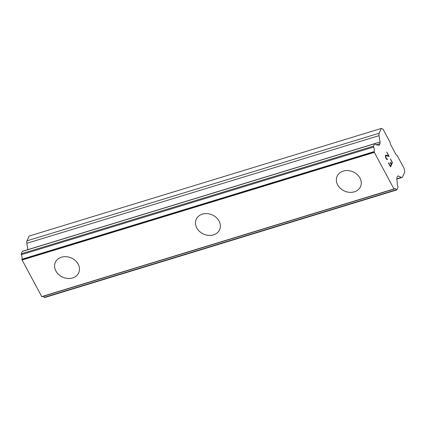 <?xml version="1.0" encoding="UTF-8"?>
<svg xmlns="http://www.w3.org/2000/svg" width="426" height="426" viewBox="0 0 426 426"><rect width="100%" height="100%" fill="white"/><g stroke="black" fill="none" stroke-linecap="round" stroke-linejoin="round"><path stroke-width="0.64" d="M78.757 272.715A12.801 10.512 23.7 0 1 72.59 277.944A12.801 10.512 23.7 0 1 58.751 274.6A12.801 10.512 23.7 0 1 55.305 262.432A12.801 10.512 23.7 0 1 61.472 257.203A12.801 10.512 23.7 0 1 75.317 260.552A12.801 10.512 23.7 0 1 78.757 272.715A12.801 10.512 23.7 0 1 72.601 277.928A12.801 10.512 23.7 0 1 58.761 274.584A12.801 10.512 23.7 0 1 55.311 262.427M219.651 229.651A12.801 10.512 23.7 0 1 213.49 234.87A12.801 10.512 23.7 0 1 199.65 231.531A12.801 10.512 23.7 0 1 196.2 219.369A12.801 10.512 23.7 0 1 202.366 214.145A12.801 10.512 23.7 0 1 216.206 217.494A12.801 10.512 23.7 0 1 219.651 229.657A12.801 10.512 23.7 0 1 213.485 234.886A12.801 10.512 23.7 0 1 199.64 231.542A12.801 10.512 23.7 0 1 196.2 219.374M360.545 186.593A12.801 10.512 23.7 0 1 354.384 191.817A12.801 10.512 23.7 0 1 340.539 188.473A12.801 10.512 23.7 0 1 337.094 176.311A12.801 10.512 23.7 0 1 343.255 171.087A12.801 10.512 23.7 0 1 357.1 174.436A12.801 10.512 23.7 0 1 360.54 186.604A12.801 10.512 23.7 0 1 354.373 191.828A12.801 10.512 23.7 0 1 340.534 188.484A12.801 10.512 23.7 0 1 337.088 176.316M390.546 166.864L392.421 162.599L390.551 166.875L388.491 163.025L390.44 166.151L391.19 164.436L390.195 162.578L390.322 162.295L391.318 164.154L390.317 162.311M391.318 164.154L392.069 162.439L390.365 158.749L392.431 162.594L390.36 158.76M390.429 166.151L388.608 162.759M385.605 156.784L385.605 156.124L386.483 158.765L386.877 159.154L387.303 158.839L387.431 159.548L387.298 158.855M387.431 159.548L386.813 159.526L385.69 157.812L385.365 155.687L385.903 155.17L385.551 155.261M385.903 155.17L386.755 155.304L385.887 155.176M386.755 155.304L388.528 155.841L386.744 155.309M388.528 155.841L386.712 151.933L389.156 156.491L386.11 155.65L385.615 156.118L385.77 155.751M387.202 159.074L386.467 158.765L385.594 156.789M389.14 156.486L386.707 151.944M379.199 133.2A4.042 1.667 -107 0 0 379.06 135.654L380.035 142.002A2.694 1.113 -107 0 1 379.944 143.642L379.364 144.962A2.694 1.113 -107 0 1 378.98 145.357A2.694 1.113 -107 0 1 378.586 145.319L377.25 144.739A0.788 0.325 -107 0 0 377.143 144.723A4.313 1.779 -107 0 1 376.781 144.962A4.313 1.779 -107 0 1 375.013 143.86A0.809 0.335 -107 0 0 374.678 143.658A0.809 0.335 -107 0 0 374.566 143.775L373.527 146.134A0.809 0.335 -107 0 0 373.618 147.045A4.313 1.779 -107 0 1 374.182 151.597A0.809 0.335 -107 0 0 374.177 152.066L394.013 189.059A0.809 0.335 -107 0 0 394.146 189.075A0.809 0.335 -107 0 0 394.236 189A4.313 1.779 -107 0 1 394.721 188.611A4.313 1.779 -107 0 1 396.494 189.708A0.809 0.335 -107 0 0 396.824 189.916A0.809 0.335 -107 0 0 396.941 189.799L397.975 187.44A0.809 0.335 -107 0 0 397.889 186.529A4.313 1.779 -107 0 1 397.261 182.237A0.788 0.325 -107 0 0 397.24 182.024L396.83 179.341A2.694 1.113 -107 0 1 396.92 177.706L397.501 176.385A2.694 1.113 -107 0 1 397.884 175.991A2.694 1.113 -107 0 1 398.283 176.029L401.441 177.397A4.042 1.667 -107 0 0 402.037 177.456A4.042 1.667 -107 0 0 402.613 176.865L404.7 172.104L404.146 168.499L397.128 155.405L396.233 155.021L390.381 144.105L390.104 142.311L383.086 129.216L381.286 128.439L379.199 133.2L26.971 240.844A4.042 1.667 73 0 0 26.833 243.299L27.807 249.647A2.694 1.113 -107 0 1 27.812 249.663M43.175 296.336A4.313 1.779 -107 0 1 44.267 297.353A0.809 0.335 73 0 0 44.597 297.561L396.824 189.916M22.61 251.335A0.809 0.335 73 0 0 22.45 251.297A0.809 0.335 73 0 0 22.333 251.42L21.3 253.779A0.809 0.335 73 0 0 21.385 254.689A4.313 1.779 -107 0 1 21.955 259.242A0.809 0.335 73 0 0 21.95 259.706L41.785 296.704A0.809 0.335 73 0 0 41.918 296.72A0.809 0.335 73 0 0 42.009 296.645M381.286 128.439L29.059 236.084L26.971 240.844M377.143 144.723L376.35 144.968M374.177 152.066L21.95 259.706M374.23 152.407L22.003 260.046M393.842 188.984L41.615 296.629M394.013 189.059L41.785 296.704M379.06 135.654L26.833 243.299M380.035 142.002L27.807 249.647M379.944 143.642L376.02 144.84M379.364 144.962L378.421 145.245M374.566 143.775L22.333 251.42M373.527 146.134L21.3 253.779M373.618 147.045L21.385 254.689M374.182 151.597L21.955 259.242M396.494 189.708L44.267 297.353M398.283 176.029L397.575 176.247M401.441 177.397L396.776 178.824M374.678 143.658L22.45 251.297M394.146 189.075L41.918 296.72M402.037 177.456L396.792 179.058"/></g></svg>
